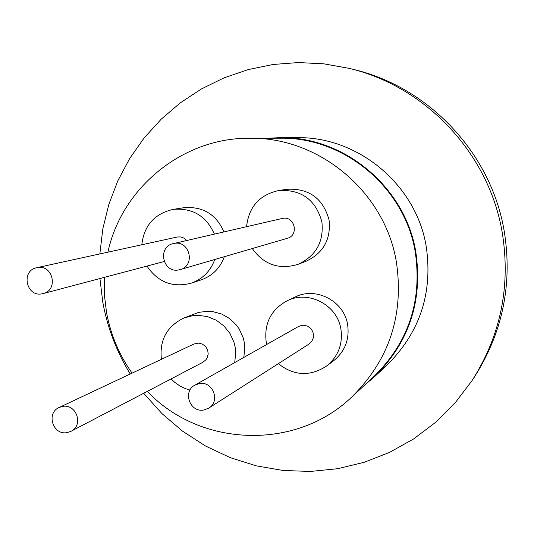 <?xml version="1.0" encoding="UTF-8"?>
<svg xmlns="http://www.w3.org/2000/svg" width="534" height="534" viewBox="0 0 534 534"><rect width="100%" height="100%" fill="white"/><g stroke="black" fill="none" stroke-linecap="round" stroke-linejoin="round"><path stroke-width="0.8" d="M351.492 397.263L373.847 376.57C408.503 342.508 422.321 301.089 415.312 252.322C404.986 187.888 344.45 137.044 280.277 138.199L249.812 138.246C319.419 136.978 385.194 192.26 396.435 262.307C404.064 315.327 389.086 360.31 351.492 397.263C295.756 450.783 200.07 447.312 147.324 391.362M132.072 373.146C119.109 354.77 110.591 334.524 106.52 312.403L104.41 294.942L104.35 277.366M107.908 252.155C121.839 187.354 183.169 137.492 249.812 138.246M161.408 359.329C159.326 340.085 166.862 326.294 184.003 317.95L198.655 312.377L207.859 311.229L212.512 311.549L221.53 313.965L229.7 318.591L236.482 325.139L239.212 329.004L243.124 337.601L244.245 342.194L244.819 347.654L243.824 357.433M184.003 317.95L193.174 315.574L197.92 315.294L207.366 316.562L216.23 320.2L223.94 325.967L229.994 333.49L233.999 342.294L235.147 346.993L235.734 352.58L234.72 362.586M246.568 226.683C248.757 206.898 259.484 194.843 278.755 190.504L286.905 189.29C309.019 188.128 323.07 198.341 329.057 219.921C331.08 239.426 323.304 253.256 305.728 261.42L298.025 264.343C279.108 269.984 263.863 264.717 252.282 248.544M278.755 190.504C301.383 189.323 315.761 199.776 321.889 221.87C323.964 241.829 316.008 255.986 298.025 264.343M266.76 344.45L266.179 341.747C264.03 323.337 270.992 309.693 287.072 300.816L295.015 297.058C315.961 286.331 344.176 301.096 347.627 324.692C349.65 339.504 344.924 351.572 333.45 360.891L326.407 366.157C309.9 376.73 293.867 375.903 278.314 363.667M287.072 300.816C308.498 289.842 337.375 304.954 340.912 329.111C342.982 344.276 338.149 356.625 326.407 366.157M141.81 244.752C144.073 225.455 154.54 213.66 173.223 209.368L183.736 207.726C202.693 206.151 216.103 214.207 223.973 231.896M173.223 209.368C192.614 207.759 206.331 216.01 214.388 234.112M70.989 431.312L202.913 362.259L206.017 359.709L207.119 358.007L208.2 354.102L207.666 350.05L205.61 346.519L202.353 344.076L198.421 343.108L193.869 344.036L59.181 407.475L62.471 406.454C76.395 403.424 83.898 425.344 70.989 431.312L67.204 432.58C52.993 435.631 45.77 413.036 59.181 407.475M180.192 269.59L287.299 238.318C299.3 235.367 294.701 215.696 282.626 218.373L174.044 243.444C189.757 239.966 195.818 265.752 180.192 269.59L178.79 269.91C162.63 273.415 157.123 246.648 173.376 243.577M208.761 408.116L308.972 344.083L311.809 341.339L313.385 337.708L313.612 335.726L312.904 331.801L310.761 328.43L307.511 326.12L303.646 325.233L301.663 325.373L298.406 326.528L194.95 385.101L199.182 383.606C212.732 380.649 220.782 401.248 208.761 408.116L203.915 409.978C189.991 412.976 182.254 391.502 194.95 385.101M186.78 240.487L184.53 238.478L182.515 237.463L180.338 236.929L177.355 236.996L37.307 267.587C52.939 264.136 58.747 290.142 43.114 293.58L42.059 293.807C26.093 297.271 20.713 270.531 36.806 267.688M268.061 138.219L280.49 137.645C344.857 136.591 405.5 187.608 415.852 252.222C422.888 301.103 409.064 342.641 374.381 376.824L364.882 384.867M280.49 137.645L297.325 137.652C358.668 136.644 416.413 185.205 426.259 246.708C432.947 293.239 419.771 332.795 386.716 365.376L374.381 376.824M99.851 253.917L102.822 228.852L108.849 204.348L117.847 180.779L129.689 158.505L144.2 137.872L161.181 119.209L180.372 102.802L201.492 88.918L224.213 77.784L248.197 69.594L273.068 64.48L298.446 62.551L323.924 63.846L349.096 68.352C426.119 86.448 489.197 153.859 502.294 232.917C510.804 286.431 500.645 335.773 471.809 380.942L455.068 402.936L435.537 422.394L413.59 438.955L389.646 452.338L364.155 462.31L337.581 468.719L310.414 471.449L283.154 470.481L256.28 465.848L230.274 457.658L205.597 446.057L182.681 431.265L161.922 413.563L143.679 393.264M130.249 374.007C116.639 351.786 107.494 327.863 102.802 302.231L99.925 278.541M349.096 68.352L353.395 69.407C429.256 87.236 491.38 153.612 504.27 231.462C512.653 284.161 502.641 332.762 474.239 377.251L471.809 380.942M214.741 259.504C210.516 271.172 202.64 279.075 191.105 283.2C172.542 287.906 157.837 282.199 146.983 266.079M190.024 390.067L185.485 388.652L179.771 385.888L174.578 382.211L171.114 378.906M224.313 256.707C220.182 268.115 212.479 275.838 201.205 279.869L191.105 283.2M164.145 261.54L43.114 293.58"/></g></svg>
